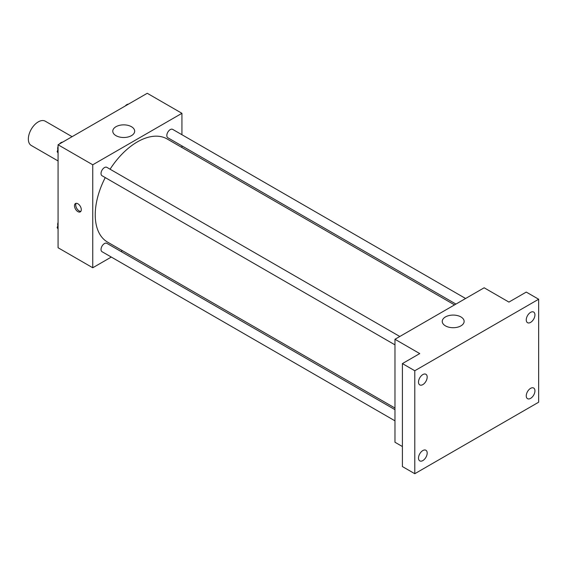 <?xml version="1.0" encoding="UTF-8"?>
<svg xmlns="http://www.w3.org/2000/svg" width="567" height="567" viewBox="0 0 567 567"><rect width="100%" height="100%" fill="white"/><g stroke="black" fill="none" stroke-linecap="round" stroke-linejoin="round"><path stroke-width="0.85" d="M72.087 136.682L45.268 121.196A14.012 8.094 120 0 0 34.467 124.946A14.012 8.094 120 0 0 28.35 139.05A14.012 8.094 120 0 0 31.249 145.464L58.075 160.95M111.309 257.057L92.754 267.766L58.075 247.744L58.075 144.769L147.257 93.286L181.936 113.308L181.936 134.726M122.38 250.664L120.977 251.479M105.249 177.591A59.556 34.381 120 0 0 95.235 214.85A59.556 34.381 120 0 0 107.567 242.116L394.972 408.049M454.528 304.89L167.123 138.958A59.556 34.381 120 0 0 110.083 169.214M181.936 145.889L181.936 147.512M92.754 267.766L92.754 164.791L181.936 113.308M465.599 298.497L172.659 129.368A4.834 2.792 120 0 0 168.938 130.665A4.834 2.792 120 0 0 166.826 135.534A4.834 2.792 120 0 0 167.825 137.746L455.932 304.082M394.972 409.665L106.865 243.328A4.834 2.792 120 0 0 103.144 244.625A4.834 2.792 120 0 0 101.032 249.494A4.834 2.792 120 0 0 102.032 251.705L394.972 420.834M394.972 344.856L102.032 175.735A4.834 2.792 -60 0 1 102.032 170.15A4.834 2.792 -60 0 1 106.865 167.357L399.806 336.486M92.754 164.791L58.075 144.769M115.98 135.655A10.95 6.322 180 0 1 112.776 131.183A10.95 6.322 180 0 1 123.719 124.86A10.95 6.322 180 0 1 134.67 131.183A10.95 6.322 180 0 1 127.908 137.023A10.95 6.322 180 0 1 115.98 135.655M81.301 209.67A4.819 2.778 60 0 1 80.301 211.874A4.819 2.778 60 0 1 75.482 209.088A4.819 2.778 60 0 1 75.482 203.532A4.819 2.778 60 0 1 79.196 204.822A4.819 2.778 60 0 1 81.301 209.67M80.847 211.371A4.819 2.778 60 0 1 76.736 208.373A4.819 2.778 60 0 1 76.191 203.312M402.407 446.541L394.972 442.253L394.972 339.279L484.154 287.788L508.925 302.091L526.261 292.083L538.65 299.234L538.65 402.209L414.789 473.714L402.407 466.563L402.407 363.589L419.743 353.581L394.972 339.279M414.789 473.714L414.789 370.74L402.407 363.589M414.789 370.74L538.65 299.234M445.449 325.869A10.95 6.322 180 0 1 442.239 321.397A10.95 6.322 180 0 1 453.189 315.082A10.95 6.322 180 0 1 464.132 321.397A10.95 6.322 180 0 1 457.378 327.237A10.95 6.322 180 0 1 445.449 325.869M530.599 322.389A6.138 3.544 -60 0 1 527.53 322.694A6.138 3.544 -60 0 1 526.587 317.775A6.138 3.544 -60 0 1 530.599 312.367A6.138 3.544 -60 0 1 533.667 312.063A6.138 3.544 -60 0 1 534.61 316.981A6.138 3.544 -60 0 1 530.599 322.389M422.84 384.603A6.138 3.544 -60 0 1 419.771 384.908A6.138 3.544 -60 0 1 418.829 379.989A6.138 3.544 -60 0 1 422.84 374.581A6.138 3.544 -60 0 1 425.909 374.277A6.138 3.544 -60 0 1 426.852 379.195A6.138 3.544 -60 0 1 422.84 384.603M422.84 460.581A6.138 3.544 -60 0 1 419.771 460.879A6.138 3.544 -60 0 1 418.829 455.967A6.138 3.544 -60 0 1 422.84 450.552A6.138 3.544 -60 0 1 425.909 450.255A6.138 3.544 -60 0 1 426.852 455.166A6.138 3.544 -60 0 1 422.84 460.581M530.599 398.367A6.138 3.544 -60 0 1 527.53 398.672A6.138 3.544 -60 0 1 526.587 393.753A6.138 3.544 -60 0 1 530.599 388.345A6.138 3.544 -60 0 1 533.667 388.041A6.138 3.544 -60 0 1 534.61 392.959A6.138 3.544 -60 0 1 530.599 398.367M58.075 152.991L57.139 151.658L58.075 149.249M60.315 143.479L66.871 139.695M58.075 152.204L57.139 151.658M58.075 146.414A4.834 2.792 120 0 0 57.678 148.49A4.834 2.792 120 0 0 57.891 149.731M62.547 142.104A4.834 2.792 120 0 0 59.5 143.947M126.108 105.49L132.664 101.713M128.34 104.115A4.834 2.792 120 0 0 125.293 105.965M58.075 228.969L57.139 227.636L58.075 225.219M58.075 228.175L57.139 227.636M58.075 222.392A4.834 2.792 120 0 0 57.678 224.461A4.834 2.792 120 0 0 57.891 225.701"/></g></svg>
